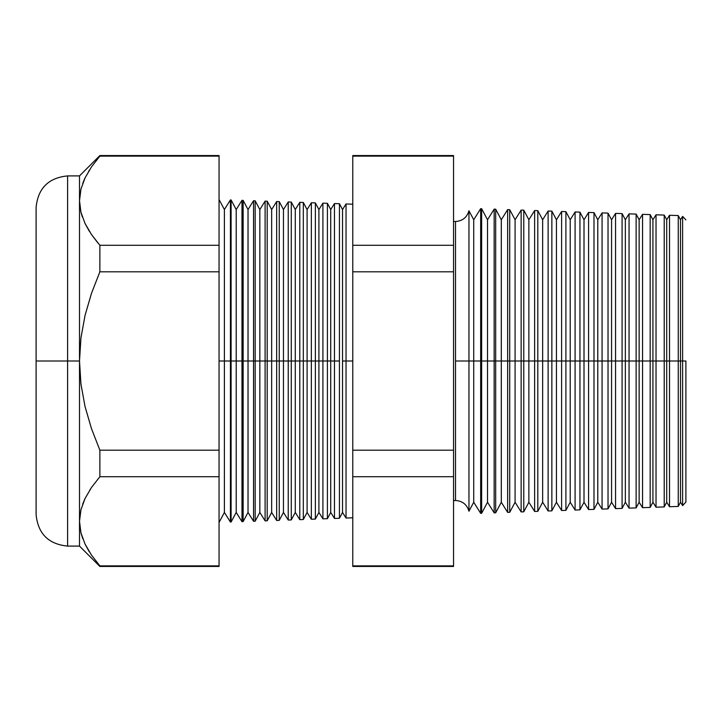<?xml version="1.0" encoding="UTF-8"?>
<svg xmlns="http://www.w3.org/2000/svg" width="722" height="722" viewBox="0 0 722 722"><rect width="100%" height="100%" fill="white"/><g stroke="black" fill="none" stroke-linecap="round" stroke-linejoin="round"><path stroke-width="1.08" d="M453.551 221.365L455.519 221.51C462.477 221.04 466.953 217.457 468.957 210.779L468.957 361L468.957 210.779L468.957 361L455.519 361L455.519 221.51L455.519 500.49L455.519 361L468.957 361L468.957 511.221L468.957 361L480.671 361L480.671 208.667L480.671 361L494.164 361L494.164 209.145L494.164 361L507.647 361L507.647 209.615L507.647 361L521.14 361L521.14 210.084L521.14 361L534.632 361L534.632 210.553L534.632 361L548.115 361L548.115 211.023L548.115 361L561.608 361L561.608 211.501L561.608 361L575.091 361L575.091 211.97L575.091 361L588.583 361L588.583 212.439L588.583 361L602.076 361L602.076 212.909L602.076 361L615.559 361L615.559 213.378L615.559 361L629.052 361L629.052 213.856L629.052 361L642.544 361L642.544 214.326L642.544 361L656.027 361L656.027 214.795L656.027 361L669.52 361L669.52 215.264L669.52 361L682.606 361L682.606 216.383L682.606 361L685.9 361L685.9 502.079L685.9 361L682.606 361L682.606 505.617L682.606 361L680.494 361L680.494 219.768L680.494 361L678.256 361L678.256 215.571L678.256 361L669.52 361L669.52 506.736L669.52 361L666.704 361L666.704 219.768L666.704 361L664.213 361L664.213 215.084L664.213 361L656.027 361L656.027 507.205L656.027 361L652.923 361L652.923 219.768L652.923 361L650.17 361L650.17 214.587L650.17 361L642.544 361L642.544 507.674L642.544 361L639.141 361L639.141 219.768L639.141 361L636.127 361L636.127 214.1L636.127 361L629.052 361L629.052 508.144L629.052 361L625.351 361L625.351 219.768L625.351 361L622.084 361L622.084 213.613L622.084 361L615.559 361L615.559 508.622L615.559 361L611.57 361L611.57 219.768L611.57 361L608.032 361L608.032 213.116L608.032 361L602.076 361L602.076 509.091L602.076 361L597.789 361L597.789 219.768L597.789 361L593.989 361L593.989 212.629L593.989 361L588.583 361L588.583 509.561L588.583 361L584.008 361L584.008 219.768L584.008 361L579.947 361L579.947 212.142L579.947 361L575.091 361L575.091 510.03L575.091 361L570.218 361L570.218 219.768L570.218 361L565.904 361L565.904 211.645L565.904 361L561.608 361L561.608 510.499L561.608 361L556.436 361L556.436 219.768L556.436 361L551.861 361L551.861 211.158L551.861 361L548.115 361L548.115 510.977L548.115 361L542.655 361L542.655 219.768L542.655 361L537.818 361L537.818 210.662L537.818 361L534.632 361L534.632 511.447L534.632 361L528.874 361L528.874 219.768L528.874 361L523.766 361L523.766 210.174L523.766 361L521.14 361L521.14 511.916L521.14 361L515.084 361L515.084 219.768L515.084 361L509.723 361L509.723 209.687L509.723 361L507.647 361L507.647 512.385L507.647 361L501.303 361L501.303 219.768L501.303 361L495.68 361L495.68 209.19L495.68 361L494.164 361L494.164 512.855L494.164 361L487.521 361L487.521 219.768L487.521 361L481.637 361L481.637 208.703L481.637 361L480.671 361L480.671 513.333L480.671 361L473.731 361L473.731 219.768L473.731 361L468.957 361L468.957 511.221C466.953 504.543 462.477 500.96 455.519 500.49L453.551 500.635M455.519 361L455.519 221.51L455.519 361M346.037 361L346.037 203.965L346.037 361L352.769 361L346.037 361L346.037 518.035L346.037 361L342.535 361L346.037 361M219.055 199.534L224.389 209.57L230.417 199.931L231.094 199.958L236.202 209.57L241.978 200.337L243.133 200.373L248.025 209.57L253.539 200.743L255.173 200.797L259.839 209.57L265.1 201.14L267.203 201.212L271.652 209.57L276.661 201.546L279.243 201.637L283.466 209.57L288.231 201.952L291.282 202.061L295.28 209.57L299.792 202.35L303.321 202.476L307.094 209.57L311.353 202.756L315.361 202.9L318.907 209.57L322.914 203.162L327.4 203.315L330.721 209.57L334.476 203.568L334.476 361L330.721 361L330.721 512.43L330.721 361L327.4 361L327.4 518.685L327.4 361L322.914 361L322.914 203.162L322.914 361L318.907 361L318.907 512.43L318.907 361L315.361 361L315.361 519.1L315.361 361L311.353 361L311.353 202.756L311.353 361L307.094 361L307.094 512.43L307.094 361L303.321 361L303.321 519.524L303.321 361L299.792 361L299.792 202.35L299.792 361L295.28 361L295.28 512.43L295.28 361L291.282 361L291.282 519.939L291.282 361L288.231 361L288.231 201.952L288.231 361L283.466 361L283.466 512.43L283.466 361L279.243 361L279.243 520.363L279.243 361L276.661 361L276.661 201.546L276.661 361L271.652 361L271.652 512.43L271.652 361L267.203 361L267.203 520.788L267.203 361L265.1 361L265.1 201.14L265.1 361L259.839 361L259.839 512.43L259.839 361L255.173 361L255.173 521.203L255.173 361L253.539 361L253.539 200.743L253.539 361L248.025 361L248.025 512.43L248.025 361L243.133 361L243.133 521.627L243.133 361L241.978 361L241.978 200.337L241.978 361L236.202 361L236.202 512.43L236.202 361L231.094 361L231.094 522.042L230.417 199.931L230.417 361L224.389 361L224.389 512.43L224.389 361L219.055 361L224.389 361L224.389 209.57L224.389 361L231.094 361L231.094 199.958L231.094 361L236.202 361L236.202 209.57L236.202 361L243.133 361L243.133 200.373L243.133 361L248.025 361L248.025 209.57L248.025 361L255.173 361L255.173 200.797L255.173 361L259.839 361L259.839 209.57L259.839 361L267.203 361L267.203 201.212L267.203 361L271.652 361L271.652 209.57L271.652 361L279.243 361L279.243 201.637L279.243 361L283.466 361L283.466 209.57L283.466 361L291.282 361L291.282 202.061L291.282 361L295.28 361L295.28 209.57L295.28 361L303.321 361L303.321 202.476L303.321 361L307.094 361L307.094 209.57L307.094 361L315.361 361L315.361 202.9L315.361 361L318.907 361L318.907 209.57L318.907 361L327.4 361L327.4 203.315L327.4 361L330.721 361L330.721 209.57L330.721 361L334.476 361L334.476 203.568L339.439 203.739L339.439 361L339.439 203.739L342.535 209.57L342.535 361L342.535 209.57L346.037 203.965L352.769 204.2M339.439 361L334.476 361L339.439 361L339.439 518.261L339.439 361M67.606 546.094L79.51 546.094L79.51 521.293L79.51 546.094L99.871 566.454L99.871 565.886L219.055 565.886L99.871 565.886L99.871 566.454L219.055 566.454L219.055 156.114L99.871 156.114L99.871 155.546L79.51 175.906L67.606 175.906L67.606 546.094C48.482 544.217 37.977 533.711 36.1 514.587L36.1 207.413L36.1 361L67.606 361L67.606 175.906L67.606 361L79.51 361L79.51 175.906L79.51 200.707L80.927 212.16L85.006 223.414L91.45 234.479L99.871 245.29L99.871 271.824L91.495 293.322L85.043 315.406L80.945 337.95L79.51 361L80.936 383.996L85.034 406.54L91.495 428.678L99.871 450.176L99.871 476.71L91.495 487.458L85.07 498.442L80.954 509.723L79.51 521.293L80.927 509.84L85.034 498.523M468.957 210.779L473.731 219.768L480.671 208.667L481.637 208.703L487.521 219.768L494.164 209.145L495.68 209.19L501.303 219.768L507.647 209.615L509.723 209.687L515.084 219.768L521.14 210.084L523.766 210.174L528.874 219.768L534.632 210.553L537.818 210.662L542.655 219.768L548.115 211.023L551.861 211.158L556.436 219.768L561.608 211.501L565.904 211.645L570.218 219.768L575.091 211.97L579.947 212.142L584.008 219.768L588.583 212.439L593.989 212.629L597.789 219.768L602.076 212.909L608.032 213.116L611.57 219.768L615.559 213.378L622.084 213.613L625.351 219.768L629.052 213.856L636.127 214.1L639.141 219.768L642.544 214.326L650.17 214.587L652.923 219.768L656.027 214.795L664.213 215.084L666.704 219.768L669.52 215.264L678.256 215.571L680.494 219.768L682.606 216.383L685.9 219.921M468.957 511.221L473.731 502.232L473.731 361L473.731 502.232L480.671 513.333L481.637 513.297L481.637 361L481.637 513.297L487.521 502.232L487.521 361L487.521 502.232L494.164 512.855L495.68 512.81L495.68 361L495.68 512.81L501.303 502.232L501.303 361L501.303 502.232L507.647 512.385L509.723 512.313L509.723 361L509.723 512.313L515.084 502.232L515.084 361L515.084 502.232L521.14 511.916L523.766 511.826L523.766 361L523.766 511.826L528.874 502.232L528.874 361L528.874 502.232L534.632 511.447L537.818 511.338L537.818 361L537.818 511.338L542.655 502.232L542.655 361L542.655 502.232L548.115 510.977L551.861 510.842L551.861 361L551.861 510.842L556.436 502.232L556.436 361L556.436 502.232L561.608 510.499L565.904 510.355L565.904 361L565.904 510.355L570.218 502.232L570.218 361L570.218 502.232L575.091 510.03L579.947 509.858L579.947 361L579.947 509.858L584.008 502.232L584.008 361L584.008 502.232L588.583 509.561L593.989 509.371L593.989 361L593.989 509.371L597.789 502.232L597.789 361L597.789 502.232L602.076 509.091L608.032 508.884L608.032 361L608.032 508.884L611.57 502.232L611.57 361L611.57 502.232L615.559 508.622L622.084 508.387L622.084 361L622.084 508.387L625.351 502.232L625.351 361L625.351 502.232L629.052 508.144L636.127 507.9L636.127 361L636.127 507.9L639.141 502.232L639.141 361L639.141 502.232L642.544 507.674L650.17 507.413L650.17 361L650.17 507.413L652.923 502.232L652.923 361L652.923 502.232L656.027 507.205L664.213 506.916L664.213 361L664.213 506.916L666.704 502.232L666.704 361L666.704 502.232L669.52 506.736L678.256 506.429L678.256 361L678.256 506.429L680.494 502.232L680.494 361L680.494 502.232L682.606 505.617L685.9 502.079M334.476 361L334.476 518.432L334.476 361M322.914 361L322.914 518.838L322.914 361M311.353 361L311.353 519.244L311.353 361M299.792 361L299.792 519.65L299.792 361M288.231 361L288.231 520.048L288.231 361M276.661 361L276.661 520.454L276.661 361M265.1 361L265.1 520.86L265.1 361M253.539 361L253.539 521.257L253.539 361M241.978 361L241.978 521.663L241.978 361M230.417 361L230.417 522.069L230.417 361M91.468 234.506L97.804 242.854L91.45 234.479L85.006 223.414L80.927 212.16L79.51 200.707L80.954 189.128L79.51 200.698L79.51 361L67.606 361L67.606 546.094L67.606 361L36.1 361L36.1 207.413C37.977 188.289 48.482 177.783 67.606 175.906M89.501 231.509L85.034 223.477M80.954 212.277L82.371 217.033M90.358 489.155L89.952 489.787M219.055 156.114L219.055 155.546L99.871 155.546L99.871 156.114L219.055 156.114L219.055 245.29L99.871 245.29L219.055 245.29L219.055 271.824L99.871 271.824L219.055 271.824L219.055 450.176L99.871 450.176L219.055 450.176L219.055 476.71L99.871 476.71L219.055 476.71L219.055 565.886M80.945 509.777L79.51 521.293L80.954 509.723L85.07 498.442L91.495 487.458L99.871 476.71L99.871 450.176L91.495 428.678L85.034 406.54L80.936 383.996L79.51 361L79.51 521.293L80.927 532.755L79.51 521.293L79.51 361L80.945 337.95L85.043 315.406L91.495 293.322L99.871 271.824L99.871 245.29L91.45 234.479M85.006 544.009L91.45 555.065L85.006 544.009L80.927 532.755M99.871 156.114L91.495 166.863L99.871 156.114M85.07 177.856L80.954 189.128L85.07 177.856L91.495 166.863M453.551 156.114L453.551 565.886L453.551 155.546L352.769 155.546L352.769 156.114L453.551 156.114L352.769 156.114L352.769 245.29L352.769 156.114M352.769 565.886L352.769 245.29L453.551 245.29L352.769 245.29L352.769 271.824L453.551 271.824L352.769 271.824L352.769 450.176L453.551 450.176L352.769 450.176L352.769 476.71L453.551 476.71L352.769 476.71L352.769 565.886L453.551 565.886L352.769 565.886L352.769 566.454L453.551 566.454L453.551 565.886M36.1 361L36.1 514.587L36.1 361M84.808 178.406L82.714 183.415M89.329 170.166L88.77 171.069M85.295 544.605L89.384 551.924M81.017 533.125L82.768 538.729M99.871 565.886L91.45 555.065M85.043 498.514L82.651 504.191M85.043 223.495L89.149 230.95M352.769 517.8L346.037 518.035L342.535 512.43L342.535 361L342.535 512.43L339.439 518.261L334.476 518.432L330.721 512.43L327.4 518.685L322.914 518.838L318.907 512.43L315.361 519.1L311.353 519.244L307.094 512.43L303.321 519.524L299.792 519.65L295.28 512.43L291.282 519.939L288.231 520.048L283.466 512.43L279.243 520.363L276.661 520.454L271.652 512.43L267.203 520.788L265.1 520.86L259.839 512.43L255.173 521.203L253.539 521.257L248.025 512.43L243.133 521.627L241.978 521.663L236.202 512.43L231.094 522.042L230.417 522.069L224.389 512.43L219.055 522.466"/></g></svg>
